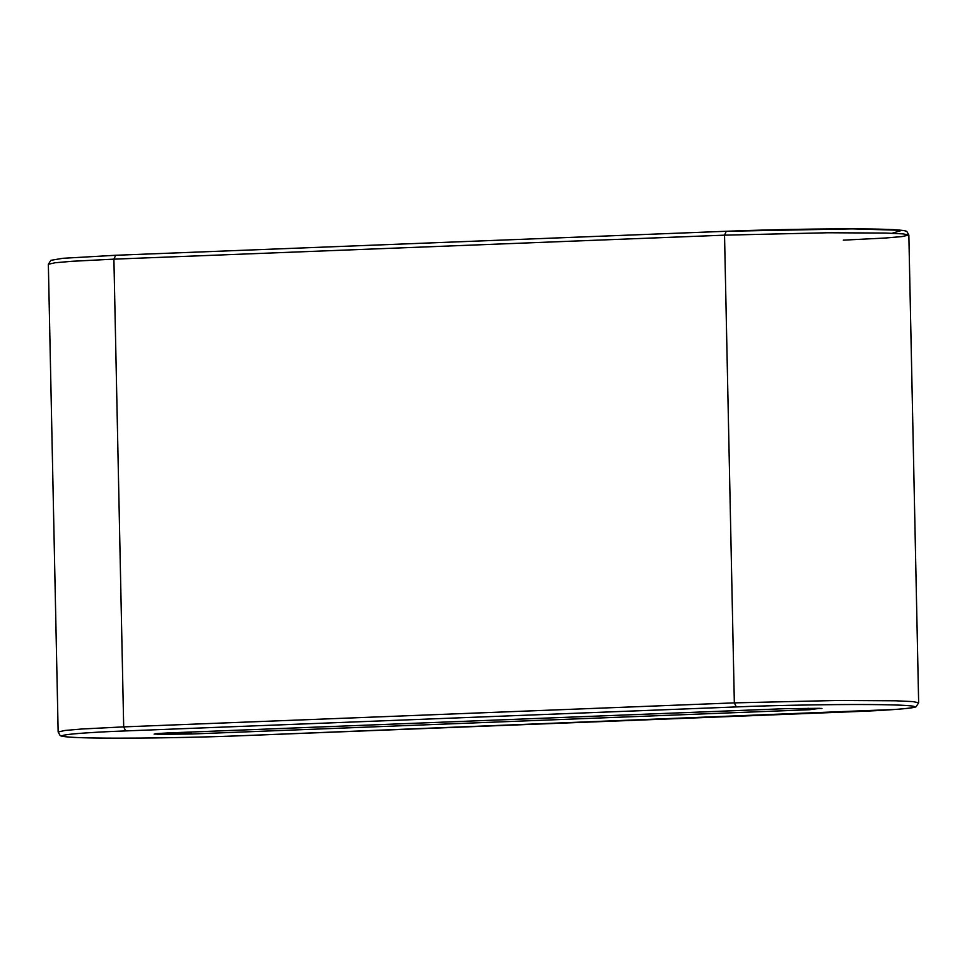 <?xml version="1.0" encoding="UTF-8"?>
<svg xmlns="http://www.w3.org/2000/svg" width="967" height="967" viewBox="0 0 967 967"><rect width="100%" height="100%" fill="white"/><g stroke="black" fill="none" stroke-linecap="round" stroke-linejoin="round"><path stroke-width="1.45" d="M115.556 255.276L726.277 231.27L724.537 235.162L726.277 231.27C778.592 229.167 851.879 228.236 884.612 229.3C908.509 229.965 907.046 231.838 906.925 231.621L908.847 235.041L918.65 702.755L916.124 706.708C915.35 706.925 916.801 707.735 895.793 709.427L240.65 735.754C211.833 737.072 120.742 739.247 76.731 737.519C35.634 735.669 92.228 732.043 125.662 730.919L123.691 726.882L81.663 729.009L64.994 730.46L58.153 731.995L64.994 730.46L81.663 729.009L123.691 726.882L113.901 259.156L724.537 235.162L827.945 232.757L885.857 233.059L903.118 233.893L908.847 235.041L903.118 233.893L885.857 233.059L827.945 232.757L724.537 235.162L734.34 702.876L724.537 235.162L113.901 259.156L123.691 726.882L734.34 702.876L837.736 700.471L895.66 700.785L912.921 701.607L918.65 702.755L912.921 701.607L895.66 700.785L837.736 700.471L734.34 702.876L736.31 706.925L125.662 730.919C92.228 732.043 35.634 735.669 76.731 737.519C120.742 739.247 211.833 737.072 240.65 735.754L851.298 711.76C884.745 710.624 941.338 706.998 900.229 705.161C856.218 703.42 765.127 705.596 736.31 706.925C765.127 705.596 856.218 703.42 900.229 705.161C941.338 706.998 884.745 710.624 851.298 711.76L240.795 735.754M785.18 708.678L167.412 732.962L156.992 734.364L191.925 733.989L809.548 709.718L808.049 708.182L809.548 709.718L819.968 708.315L785.035 708.69L819.968 708.315L809.548 709.718L191.925 733.989L156.992 734.364L167.412 732.962L785.035 708.69L167.569 732.95M113.901 259.156L71.872 261.295L55.192 262.734L48.35 264.269L55.192 262.734L71.872 261.295L113.901 259.156L115.702 255.276L113.901 259.156M190.995 733.445L154.079 734.11M736.31 706.925L734.34 702.876L123.691 726.882L125.662 730.919L736.31 706.925M191.925 733.989L190.294 732.067L191.925 733.989M240.723 735.754C188.408 737.869 115.121 738.8 82.388 737.724C58.491 737.059 59.954 735.186 60.075 735.416L58.153 731.995L48.35 264.269L50.864 260.328L62.722 258.31L115.629 255.276L726.35 231.27L852.531 228.865L901.945 230.327L892.07 233.265M908.847 235.041L902.006 236.577L885.337 238.015L843.309 240.154M167.496 732.962L155.24 733.711M785.107 708.69L821.926 708.46"/></g></svg>
